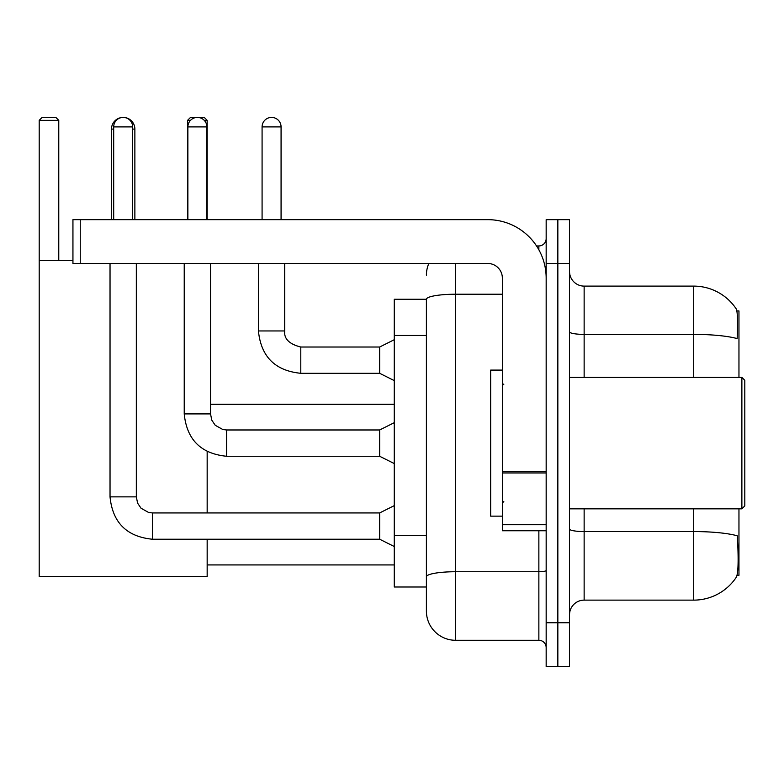 <?xml version="1.0" encoding="UTF-8"?>
<svg xmlns="http://www.w3.org/2000/svg" width="784" height="784" viewBox="0 0 784 784"><rect width="100%" height="100%" fill="white"/><g stroke="black" fill="none" stroke-linecap="round" stroke-linejoin="round"><path stroke-width="1.18" d="M738.959 377.398L738.959 310.934L736.882 310.934M737.068 575.299L738.959 575.299L738.959 508.845M426.398 299.253L394.264 299.253L394.264 586.991L426.398 586.991L426.398 611.089L426.398 299.253M569.537 614.734A14.602 14.602 0 0 1 584.139 600.132L693.683 600.132A51.117 51.117 0 0 0 736.421 577.053L736.127 577.494L736.421 577.053C738.175 572.937 738.577 561.158 737.626 541.705L737.244 535.795A51.117 8.879 180 0 0 693.683 531.562L693.683 508.845M557.845 622.77L557.845 666.586L569.537 666.586L569.537 622.77L557.845 622.77L557.845 666.586L546.164 666.586L546.164 622.77L557.845 622.77L557.845 263.473L557.845 622.77M546.164 622.77L546.164 219.657L557.845 219.657L557.845 263.473L557.845 219.657L569.537 219.657L569.537 622.77M693.683 377.398L693.683 334.386A51.117 8.879 180 0 1 737.146 338.59C737.842 321.763 737.558 311.905 736.303 309.014L736.303 309.014A51.117 51.117 0 0 0 693.683 286.111A51.117 51.117 0 0 1 736.127 308.749A51.117 51.117 0 0 0 693.683 286.111L584.139 286.111A14.602 14.602 0 0 1 569.537 271.499A14.602 14.602 0 0 0 584.139 286.111L584.139 377.398M455.612 263.473L455.612 640.293L538.863 640.293L538.863 530.758M536.53 245.941L538.863 245.941A7.301 7.301 0 0 0 546.164 238.64M426.398 595.017L426.398 581.875M546.164 647.604A7.301 7.301 0 0 0 538.863 640.293M426.398 275.155A29.214 29.214 0 0 1 428.838 263.473M455.612 640.293A29.214 29.214 0 0 1 426.398 611.089M111.495 219.657L111.495 129.095A11.682 11.682 0 0 1 123.186 117.414A9.496 9.496 0 0 1 132.672 126.91L132.672 219.657M134.868 219.657L134.868 129.095A11.682 11.682 0 0 0 123.186 117.414A9.496 9.496 0 0 0 113.69 126.91L113.69 219.657M207.162 539.225L207.162 576.612L39.2 576.612L39.2 120.334L42.12 117.414L55.85 117.414L58.771 120.334L39.2 120.334M58.771 260.553L58.771 120.334M39.2 260.553L72.941 260.553M207.162 512.932L207.162 451.545M190.532 120.334L187.592 120.334L190.512 117.414L204.242 117.414L207.162 120.334L207.162 219.657M207.162 120.334L204.232 120.334M187.592 120.334L187.592 219.657M394.264 546.526L379.662 539.225L379.662 512.932L394.264 505.631M110.034 263.473L110.034 496.87L136.328 496.87L136.328 263.473M187.886 219.657L187.886 126.91A9.496 9.496 0 0 1 197.382 117.414A9.496 9.496 0 0 1 206.878 126.91L206.878 219.657M394.264 463.569L379.662 456.268L379.662 429.975L394.264 422.674M184.23 263.473L184.23 413.913L210.524 413.913L210.524 263.473M546.164 530.758L502.348 530.758L502.348 471.694L546.164 471.694M546.164 278.075A58.418 58.418 0 0 0 487.736 219.657L80.242 219.657L80.242 263.473L487.736 263.473A14.602 14.602 0 0 1 502.348 278.075L502.348 471.694M80.242 263.473L72.941 263.473L72.941 219.657L80.242 219.657M741.88 377.398L744.8 380.318L744.8 505.925L741.88 508.845L741.88 377.398L569.537 377.398M502.348 370.087L490.657 370.087L490.657 516.146L502.348 516.146M262.081 219.657L262.081 126.91A9.496 9.496 0 0 1 271.578 117.414A9.496 9.496 0 0 1 281.074 126.91L281.074 219.657M394.264 380.612L379.662 373.302L379.662 347.018L394.264 339.707M258.436 263.473L258.436 330.946L284.719 330.946L284.719 263.473M426.398 335.464L394.264 335.464M426.398 535.56L394.264 535.56M693.683 600.132L693.683 531.562L584.139 531.562L584.139 600.132M736.303 309.014A51.117 51.117 0 0 0 693.683 286.111L693.683 334.386L584.139 334.386A14.602 2.538 0 0 1 569.537 331.848M569.537 263.473L546.164 263.473M584.139 508.845L584.139 531.562A14.602 2.538 0 0 1 569.537 529.024M546.164 570.458A7.301 1.264 0 0 1 538.863 571.732L455.612 571.732A29.214 5.076 180 0 0 426.398 576.799M426.398 299.292A29.214 5.076 180 0 1 455.612 294.225L502.348 294.225M538.863 249.792L538.863 245.941M113.69 129.095L111.495 129.095M134.868 129.095L132.672 129.095M379.662 539.225L152.39 539.225C126.694 536.687 112.573 522.565 110.034 496.87C112.573 522.565 126.694 536.687 152.39 539.225C126.694 536.687 112.573 522.565 110.034 496.87C112.573 522.565 126.694 536.687 152.39 539.225C126.694 536.687 112.573 522.565 110.034 496.87C112.573 522.565 126.694 536.687 152.39 539.225C126.694 536.687 112.573 522.565 110.034 496.87C112.573 522.565 126.694 536.687 152.39 539.225C126.694 536.687 112.573 522.565 110.034 496.87C112.573 522.565 126.694 536.687 152.39 539.225C126.694 536.687 112.573 522.565 110.034 496.87C112.573 522.565 126.694 536.687 152.39 539.225C126.694 536.687 112.573 522.565 110.034 496.87C112.573 522.565 126.694 536.687 152.39 539.225L152.39 512.961M113.69 126.91L132.672 126.91M379.662 456.268L226.596 456.268C200.89 453.72 186.778 439.608 184.23 413.913C186.778 439.608 200.89 453.72 226.596 456.268C200.89 453.72 186.778 439.608 184.23 413.913C186.778 439.608 200.89 453.72 226.596 456.268C200.89 453.72 186.778 439.608 184.23 413.913C186.778 439.608 200.89 453.72 226.596 456.268C200.89 453.72 186.778 439.608 184.23 413.913C186.778 439.608 200.89 453.72 226.596 456.268C200.89 453.72 186.778 439.608 184.23 413.913C186.778 439.608 200.89 453.72 226.596 456.268C200.89 453.72 186.778 439.608 184.23 413.913C186.778 439.608 200.89 453.72 226.596 456.268C200.89 453.72 186.778 439.608 184.23 413.913C186.778 439.608 200.89 453.72 226.596 456.268L226.596 430.004M187.886 126.91L206.878 126.91M546.164 472.958L502.348 472.958M502.348 524.721L546.164 524.721M379.662 373.302L300.791 373.302C275.086 370.763 260.974 356.642 258.436 330.946C260.974 356.642 275.086 370.763 300.791 373.302C275.086 370.763 260.974 356.642 258.436 330.946C260.974 356.642 275.086 370.763 300.791 373.302C275.086 370.763 260.974 356.642 258.436 330.946C260.974 356.642 275.086 370.763 300.791 373.302C275.086 370.763 260.974 356.642 258.436 330.946C260.974 356.642 275.086 370.763 300.791 373.302C275.086 370.763 260.974 356.642 258.436 330.946C260.974 356.642 275.086 370.763 300.791 373.302C275.086 370.763 260.974 356.642 258.436 330.946C260.974 356.642 275.086 370.763 300.791 373.302C275.086 370.763 260.974 356.642 258.436 330.946C260.974 356.642 275.086 370.763 300.791 373.302C275.086 370.763 260.974 356.642 258.436 330.946C260.974 356.642 275.086 370.763 300.791 373.302L300.791 347.038C289.198 344.098 283.837 338.737 284.719 330.946C283.837 338.737 289.198 344.098 300.791 347.018C289.198 344.098 283.837 338.737 284.719 330.946C283.837 338.737 289.198 344.098 300.791 347.018C289.198 344.098 283.837 338.737 284.719 330.946C283.837 338.737 289.198 344.098 300.791 347.018C289.198 344.098 283.837 338.737 284.719 330.946C283.837 338.737 289.198 344.098 300.791 347.018C289.198 344.098 283.837 338.737 284.719 330.946C283.837 338.737 289.198 344.098 300.791 347.018C289.198 344.098 283.837 338.737 284.719 330.946C283.837 338.737 289.198 344.098 300.791 347.018C289.198 344.098 283.837 338.737 284.719 330.946C283.837 338.737 289.198 344.098 300.791 347.018C289.198 344.098 283.837 338.737 284.719 330.946C283.837 338.737 289.198 344.098 300.791 347.018L379.662 347.018M262.081 126.91L281.074 126.91M207.162 564.931L394.264 564.931M210.524 404.27L394.264 404.27M136.328 496.87L137.602 503.142L141.032 508.228L148.637 512.491L152.39 512.932L379.662 512.932M110.034 496.87C112.573 522.565 126.694 536.687 152.39 539.225M379.662 429.975L226.596 429.975L222.832 429.524L215.228 425.271L211.798 420.175L210.524 413.913M569.537 508.845L741.88 508.845M503.808 384.699L502.348 383.239M503.808 501.544L502.348 503.005M258.436 330.946C260.974 356.642 275.086 370.763 300.791 373.302M284.719 330.946C283.837 338.737 289.198 344.098 300.791 347.018"/></g></svg>
